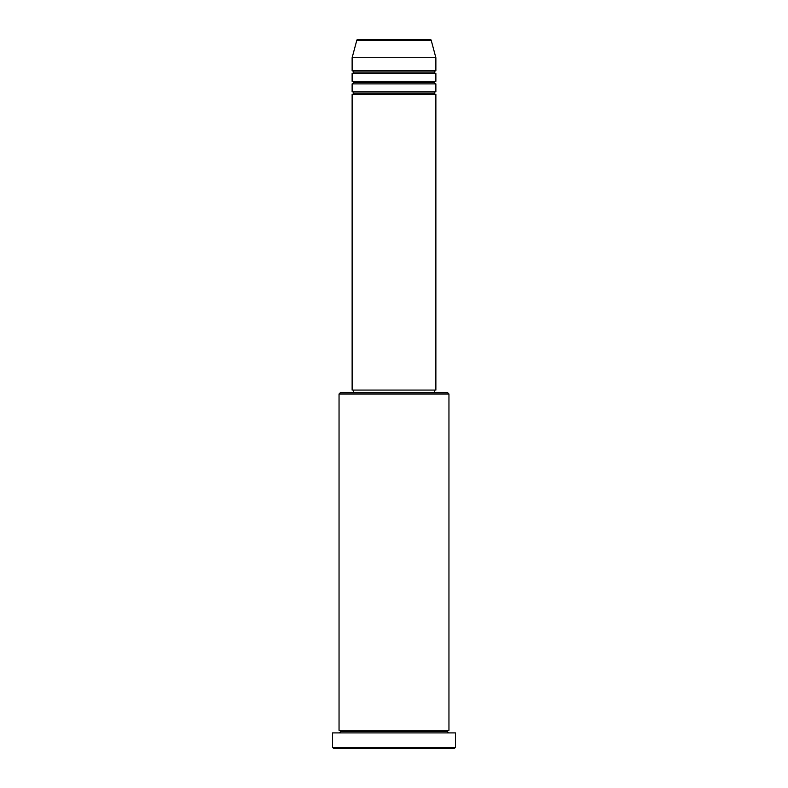 <?xml version="1.0" encoding="UTF-8"?>
<svg xmlns="http://www.w3.org/2000/svg" width="788" height="788" viewBox="0 0 788 788"><rect width="100%" height="100%" fill="white"/><g stroke="black" fill="none" stroke-linecap="round" stroke-linejoin="round"><path stroke-width="0.59" stroke-dasharray="3.94 2.96" d="M352.128 94.353L435.872 94.353L352.128 94.353M434.562 93.043L353.438 93.043L434.562 93.043M435.872 91.743L352.128 91.743L435.872 91.743M352.128 83.892L435.872 83.892L352.128 83.892M434.562 82.582L353.438 82.582L434.562 82.582M435.872 81.272L352.128 81.272L435.872 81.272M352.128 73.422L435.872 73.422L352.128 73.422M434.562 72.112L353.438 72.112L434.562 72.112M435.872 70.802L352.128 70.802L435.872 70.802M339.047 732.899L455.503 732.899L339.047 732.899M447.643 731.589L340.357 731.589L447.643 731.589M448.953 730.279L339.047 730.279L448.953 730.279M353.438 392.69L447.643 392.69L353.438 392.69M434.562 390.07L353.438 390.07L434.562 390.07M352.128 57.721L435.872 57.721L352.128 57.721M356.777 40.365L431.223 40.365L356.777 40.365M333.807 748.6L454.193 748.6L333.807 748.6M455.503 747.29L332.497 747.29L455.503 747.29M339.047 394L448.953 394L339.047 394M352.128 390.07L435.872 390.07L352.128 390.07M353.438 390.07L434.365 390.07L353.438 390.07"/><path stroke-width="1.18" d="M429.962 39.4L358.038 39.4A1.31 1.31 0 0 0 356.777 40.365L431.223 40.365A1.31 1.31 0 0 0 429.962 39.4L358.038 39.4A1.31 1.31 0 0 0 356.777 40.365L352.128 57.721L435.872 57.721L431.223 40.365L356.777 40.365L352.128 57.721L352.128 70.802A1.31 1.31 0 0 1 353.438 72.112A1.31 1.31 0 0 1 352.128 73.422L352.128 81.272A1.31 1.31 0 0 1 353.438 82.582A1.31 1.31 0 0 1 352.128 83.892L352.128 91.743A1.31 1.31 0 0 1 353.438 93.043A1.31 1.31 0 0 1 352.128 94.353L352.128 390.07L435.872 390.07L435.872 94.353A1.31 1.31 0 0 1 434.562 93.043A1.31 1.31 0 0 1 435.863 91.743L435.872 83.892A1.31 1.31 0 0 1 434.562 82.582A1.31 1.31 0 0 1 435.863 81.272L435.872 73.422A1.31 1.31 0 0 1 434.562 72.112A1.31 1.31 0 0 1 435.863 70.802L435.872 57.721L352.128 57.721L352.128 70.802L435.872 70.802A1.31 1.31 0 0 0 434.562 72.112L353.438 72.112A1.31 1.31 0 0 0 352.128 70.802L435.872 70.802L435.872 57.721L431.223 40.365A1.31 1.31 0 0 0 429.962 39.4L429.785 39.4M448.953 394L447.643 392.69L340.357 392.69L339.047 394L448.953 394L339.047 394L339.047 730.279A1.31 1.31 0 0 1 340.357 731.589A1.31 1.31 0 0 1 339.047 732.899A1.31 1.31 0 0 0 340.357 731.589A1.31 1.31 0 0 0 339.047 730.279L448.953 730.279L448.953 394L448.953 730.279A1.31 1.31 0 0 0 447.643 731.589A1.31 1.31 0 0 1 448.953 730.279L339.047 730.279L339.047 394L340.357 392.69L447.643 392.69L448.953 394M332.497 747.29L333.807 748.6L454.193 748.6L455.503 747.29L332.497 747.29L455.503 747.29L455.503 732.899L332.497 732.899L332.497 747.29L332.497 732.899L455.503 732.899L455.503 747.29L454.193 748.6L333.807 748.6L332.497 747.29M448.953 732.899A1.31 1.31 0 0 1 447.643 731.589L340.357 731.589L447.643 731.589A1.31 1.31 0 0 0 448.953 732.899M352.128 91.743L435.872 91.743A1.31 1.31 0 0 0 434.562 93.043L353.438 93.043A1.31 1.31 0 0 0 352.128 91.743L352.128 83.892A1.31 1.31 0 0 0 353.438 82.582A1.31 1.31 0 0 0 352.128 81.272L435.872 81.272A1.31 1.31 0 0 0 434.562 82.582L353.438 82.582L434.562 82.582A1.31 1.31 0 0 0 435.863 83.892L352.128 83.892L435.872 83.892L435.872 91.743L352.128 91.743M435.872 94.353L352.128 94.353A1.31 1.31 0 0 0 353.438 93.043L434.562 93.043A1.31 1.31 0 0 0 435.863 94.353L435.872 390.07L352.128 390.07L352.128 94.353L435.872 94.353M434.562 392.69L434.562 390.07L434.562 392.69M353.438 390.07L353.438 392.69L353.438 390.07M435.872 73.422L352.128 73.422A1.31 1.31 0 0 0 353.438 72.112L434.562 72.112A1.31 1.31 0 0 0 435.872 73.422L435.872 81.272L352.128 81.272L352.128 73.422L435.872 73.422"/></g></svg>
